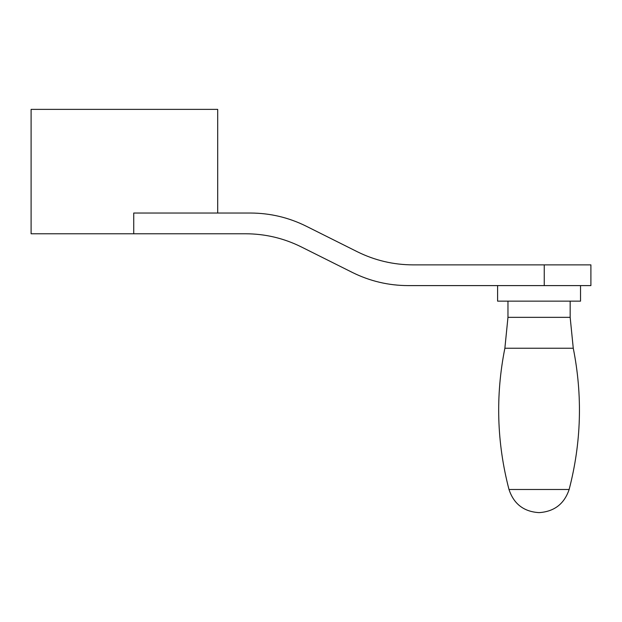 <?xml version="1.0" encoding="UTF-8"?>
<svg xmlns="http://www.w3.org/2000/svg" width="622" height="622" viewBox="0 0 622 622"><rect width="100%" height="100%" fill="white"/><g stroke="black" fill="none" stroke-linecap="round" stroke-linejoin="round"><path stroke-width="0.93" d="M357.3 251.739C374.825 260.424 393.368 264.801 412.93 264.871L544.25 264.871L544.25 285.599L408.04 285.599C388.478 285.537 369.935 281.16 352.402 272.467L301.273 246.903C283.749 238.21 265.197 233.833 245.636 233.771L133.73 233.771L133.73 213.035L250.534 213.035L133.73 213.035L133.73 233.771L245.636 233.771C265.197 233.833 283.749 238.21 301.273 246.903L352.402 272.467C369.935 281.16 388.478 285.537 408.04 285.599L544.25 285.599L544.25 264.871L412.93 264.871C393.368 264.801 374.825 260.424 357.3 251.739L306.164 226.167C288.639 217.482 270.096 213.105 250.534 213.035C270.096 213.105 288.639 217.482 306.164 226.167L357.3 251.739L306.164 226.167M544.25 264.871L590.9 264.871L544.25 264.871M544.25 285.599L590.9 285.599L544.25 285.599M301.273 246.903L352.402 272.467M133.73 233.771L31.1 233.771L133.73 233.771M217.7 109.371L217.7 213.035L217.7 109.371L31.1 109.371L31.1 233.771M497.6 285.599L497.6 301.149L580.536 301.149L580.536 285.599L580.536 301.149M539.064 512.629C554.256 511.626 564.278 503.913 569.138 489.483L508.998 489.483L569.138 489.483C564.278 503.913 554.256 511.626 539.064 512.629C523.817 511.704 513.795 503.983 508.998 489.483C496.791 442.716 495.415 395.631 504.87 348.234L573.266 348.234L570.164 317.344L570.164 301.149L570.164 317.344L507.964 317.344L570.164 317.344L573.266 348.234L504.87 348.234L507.964 317.344L507.964 301.149M569.138 489.483C581.329 442.716 582.705 395.631 573.266 348.234C582.705 395.631 581.329 442.716 569.138 489.483M590.9 264.871L590.9 285.599"/></g></svg>
